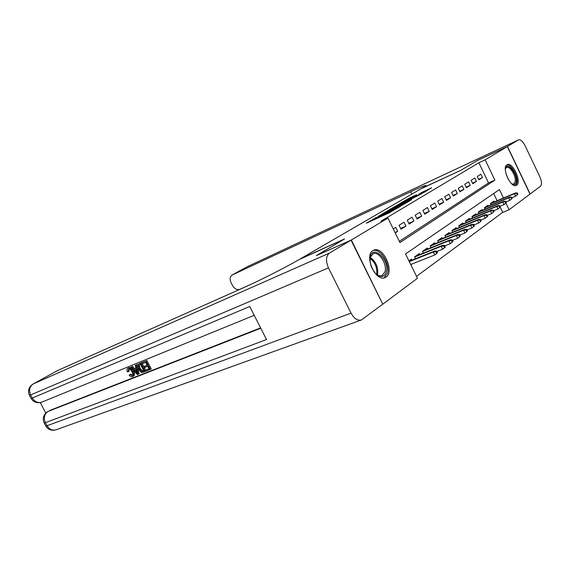 <?xml version="1.0" encoding="UTF-8"?>
<svg xmlns="http://www.w3.org/2000/svg" width="570" height="570" viewBox="0 0 570 570"><rect width="100%" height="100%" fill="white"/><g stroke="black" fill="none" stroke-linecap="round" stroke-linejoin="round"><path stroke-width="0.85" d="M376.264 217.476L366.346 223.212L389.111 212.881L399.442 206.924L378.68 216.906L374.789 218.552L376.264 217.476M516.655 185.193L516.192 185.442C510.72 188.278 501.436 167.623 506.93 164.83L507.293 164.637C512.758 161.859 521.97 182.101 516.655 185.193M386.025 277.056L384.914 277.64C375.566 282.086 363.81 255.51 372.972 250.622L373.849 250.18C383.161 245.798 394.868 271.669 386.025 277.056M416.656 194.755L408.426 198.545L400.062 203.469L424.13 192.354L431.583 187.794L422.399 192.104L418.8 194.256L424.985 191.541L419.449 194.47L403.546 201.687L416.656 194.755M316.656 255.474L344.515 238.98L300.504 258.752L420.795 188.905L460.809 170.323L477.468 160.491L507.336 146.561L530.007 194.106L509.096 209.746L505.904 203.084M316.642 255.438L351.341 239.991L387.921 218.082L399.941 242.556L494.895 180.127L485.17 159.835L507.336 146.561M399.335 241.324L488.561 182.92L478.878 162.756L380.967 221.217L387.921 218.082M478.878 162.756L485.17 159.835M388.241 210.508L377.867 216.586L399.805 206.561L410.685 200.269L388.241 210.508L388.512 211.057M389.082 209.867L399.477 203.932L421.714 193.75L405.27 202.001L402.669 203.568L411.618 199.635L389.118 209.938M395.209 232.923L397.682 231.356L395.73 227.373L393.243 228.919M404.009 222.193L399.071 225.278L401.016 229.247L405.933 226.126L404.009 222.193M412.046 217.177L407.258 220.17L409.167 224.074L413.941 221.046L412.046 217.177M419.841 212.311L415.195 215.211L417.069 219.058L421.707 216.123L419.841 212.311M427.415 207.58L422.897 210.401L424.75 214.192L429.246 211.342L427.415 207.58M434.768 202.984L430.386 205.727L432.203 209.468L436.57 206.696L434.768 202.984M441.914 198.524L437.653 201.189L439.442 204.872L443.688 202.179L441.914 198.524M448.861 194.185L444.721 196.771L446.481 200.412L450.614 197.79L448.861 194.185M455.622 189.967L451.59 192.482L453.328 196.073L457.339 193.522L455.622 189.967M462.192 185.856L458.273 188.307L459.983 191.848L463.887 189.368L462.192 185.856M468.59 181.866L464.771 184.245L466.459 187.744L470.264 185.328L468.59 181.866M474.817 177.975L471.105 180.291L472.765 183.747L476.47 181.395L474.817 177.975M478.907 179.849L482.512 177.562L480.888 174.185L477.268 176.444L478.907 179.849M416.542 276.372L502.704 212.368L500.211 207.167M497.104 200.697L493.656 193.522M410.885 264.843L412.195 263.91M411.825 260.162L411.333 259.172L408.932 260.868M415.466 258.709L414.575 256.899L419.356 253.536L419.834 254.498M423.36 253.08L422.498 251.327L427.144 248.064L427.6 249.005M431.02 247.622L430.186 245.919L434.696 242.749L435.145 243.675M438.458 242.321L437.653 240.668L442.028 237.597L442.47 238.495M445.683 237.177L444.906 235.574L449.153 232.581L449.58 233.465M452.708 232.182L451.946 230.622L456.078 227.715L456.499 228.577M459.534 227.323L458.793 225.806L462.811 222.984L463.218 223.825M466.167 222.599L465.455 221.124L469.359 218.381L469.758 219.201M472.623 218.011L471.932 216.571L475.729 213.9L476.121 214.705M478.907 213.543L478.23 212.14L481.935 209.539L482.313 210.33M485.02 209.19L484.365 207.829L487.97 205.293L488.34 206.069M490.977 204.958L490.343 203.633L493.848 201.16L494.211 201.915M382.726 304.116L351.341 239.991M502.704 212.368L509.096 209.746M503.467 198.011L499.42 189.568L405.534 253.942L417.468 278.26L383.054 303.995M488.561 182.92L494.895 180.127M397.682 231.356L395.01 232.517M405.933 226.126L400.617 228.435M413.941 221.046L408.783 223.297M421.707 216.123L416.706 218.31M429.246 211.342L424.394 213.472M436.57 206.696L431.861 208.77M443.688 202.179L439.121 204.203M450.614 197.79L446.168 199.764M457.339 193.522L453.022 195.446M463.887 189.368L459.691 191.242M470.264 185.328L466.175 187.152M476.47 181.395L472.487 183.177M482.512 177.562L478.636 179.301M379.948 215.424L402.591 204.744L379.948 215.424M398.131 205.186L392.502 208.164L401.173 204.195L403.774 202.635L398.131 205.186M437.482 252.745L436.684 251.106L435.886 251.684L436.684 253.322L437.482 252.745L434.768 254.968L433.335 252.026L434.775 250.985L409.118 261.245M435.886 251.684L433.335 252.026L409.303 261.623M436.684 253.322L434.768 254.968L410.714 264.494M434.775 250.985L436.684 251.106M370.122 262.706L370.293 256.479C373.4 244.273 389.894 260.59 386.31 272.075C384.052 277.683 380.233 277.925 374.853 272.809L373.635 271.242M376.435 274.362C378.452 275.809 380.297 276.236 381.978 275.638L384.999 271.79C387.443 264.152 378.836 250.935 373.122 253.671L370.179 257.362L369.923 258.524M384.009 277.889L387.479 273.215C390.457 263.789 379.941 247.508 372.837 250.715M372.452 269.225L370.707 264.972M505.326 168.927C506.595 160.526 517.795 173.886 516.235 181.83C515.686 184.559 514.226 185.257 511.853 183.925M511.931 183.975L513.698 184.067L515.216 181.63C516.32 176.23 509.922 165.663 506.58 167.423L505.341 168.841M515.572 185.592L517.04 182.763C518.344 176.28 510.891 163.547 506.63 165.058M128.977 369.068L129.077 371.305L127.302 371.861C126.732 370.186 126.889 369.025 127.78 368.355L128.927 367.7C130.687 367.258 132.268 368.363 133.672 371.006C134.869 373.329 134.869 375.003 133.672 376.029L132.496 376.713C131.413 377.084 130.302 376.556 129.176 375.124L130.673 374.048L132.611 375.288M128.471 367.971L128.927 367.7M135.247 365.42L136.95 364.565L139.13 373.785L138.254 374.319L137.391 374.661L130.893 367.194L131.698 366.866L133.651 369.182L135.974 368.249L135.247 365.42L136.066 365.085L138.254 374.319M130.893 367.194L132.582 366.346L134.527 368.655L135.931 368.092M145.913 370.13L149.069 368.883L147.715 366.275L144.773 367.451L144.267 366.474L147.21 365.299L145.678 362.363L142.393 363.696L141.88 362.719L142.764 362.199L146.846 360.539L151.25 369.011L146.419 371.106L145.913 370.13L148.991 368.726M144.267 366.474L147.131 365.149M40.242 402.584L45.807 413.043M33.174 383.938L57.969 370.372L33.302 383.881L329.496 253.073C325.912 256.065 325.57 261.003 328.463 267.871L30.63 394.932L32.276 398.024L249.738 306.496L266.518 339.535L45.408 422.676C43.427 417.96 44.282 414.226 47.973 411.476L260.775 328.235M260.597 327.885L49.583 410.528M138.417 364.173L141.695 362.634L146.077 371.049L142.265 372.595L141.153 372.31L138.51 369.225C137.242 366.895 137.206 365.213 138.417 364.173L140.819 363.154L145.208 371.583M329.496 253.073L351.049 240.169L316.336 255.617L344.423 239.037L298.794 259.749C286.432 266.988 259.535 280.639 244.637 287.223L57.969 370.372M328.463 267.871L351.027 313.115C354.105 318.602 357.54 320.896 361.337 319.998L382.769 304.209L351.049 240.169M141.88 362.719L146.846 360.539M145.963 361.067L150.373 369.545M140.541 364.444L139.002 365.106L138.417 366.026L139.294 368.94L141.787 371.555L143.918 370.92L140.541 364.444M138.838 363.959L139.721 363.439M140.819 363.154L141.695 362.634M139.572 364.843L139.294 365.505L140.17 368.412L142.664 371.02L143.832 370.764M138.417 366.026L139.294 365.505M139.294 368.94L140.17 368.412M141.787 371.555L142.664 371.02M142.792 371.362L143.668 370.835M136.893 371.839L136.244 369.303L134.385 370.051L137.32 373.528L136.893 371.839M136.066 365.085L136.95 364.565M133.651 369.182L134.527 368.655M131.698 366.866L132.582 366.346M135.375 369.652L136.75 371.284M129.796 374.576L132.247 375.637C133.059 374.818 132.988 373.549 132.033 371.847C131.086 369.88 129.946 368.982 128.613 369.153L128.2 371.832M132.033 375.744L132.425 375.509M128.043 368.22C129.81 367.785 131.392 368.89 132.796 371.533L133.672 371.006M132.796 371.533C133.993 373.856 133.993 375.53 132.796 376.563M477.639 160.405L460.874 170.287L421.921 188.25C425.149 186.369 426.438 185.428 425.79 185.428C424.365 185.628 419.313 187.744 410.642 191.777L232.061 275.039C229.902 276.678 229.56 279.214 231.042 282.649L232.489 285.492C234.519 288.883 236.913 290.173 239.678 289.375L250.487 284.558M507.492 146.469L530.157 193.992L540.481 186.276C542.006 184.516 541.785 181.324 539.811 176.693L525.027 145.585C522.825 141.36 520.695 139.436 518.629 139.814L507.492 146.469L477.632 160.391M445.327 247.038L444.543 245.428L443.774 245.991L444.557 247.601L445.327 247.038L442.662 249.225L441.251 246.333L442.648 245.321L415.509 256.236M443.774 245.991L441.251 246.333L414.632 257.02M444.557 247.601L442.662 249.225L436.891 251.527M442.648 245.321L444.543 245.428M452.936 241.509L452.167 239.927L451.411 240.469L452.188 242.058L452.936 241.509L450.314 243.661L448.925 240.811L450.286 239.835L423.36 250.722M451.411 240.469L448.925 240.811L422.562 251.456M452.188 242.058L450.314 243.661L444.771 245.884M450.286 239.835L452.167 239.927M460.311 236.151L459.555 234.584L458.829 235.111L459.584 236.678L460.311 236.151L457.731 238.267L456.37 235.453L457.682 234.505L430.977 245.371M458.829 235.111L456.37 235.453L430.257 246.062M459.584 236.678L457.731 238.267L452.402 240.412M457.682 234.505L459.555 234.584M467.471 230.95L466.723 229.411L466.018 229.917L466.766 231.463L467.471 230.95L464.935 233.03L463.588 230.259L464.864 229.34L438.366 240.169M466.018 229.917L463.588 230.259L437.724 240.818M466.766 231.463L464.935 233.03L459.812 235.111M464.864 229.34L466.723 229.411M474.418 225.898L473.684 224.381L473 224.879L473.734 226.397L474.418 225.898L471.917 227.95L470.599 225.221L471.839 224.323L445.548 235.118M473 224.879L470.599 225.221L444.978 235.724M473.734 226.397L471.917 227.95L466.994 229.959M471.839 224.323L473.684 224.381M481.166 220.996L480.439 219.5L479.776 219.977L480.496 221.481L481.166 220.996L478.7 223.013L477.404 220.319L478.608 219.457L452.53 230.209M479.776 219.977L477.404 220.319L452.024 230.779M480.496 221.481L478.7 223.013L473.962 224.958M478.608 219.457L480.439 219.5M487.721 216.23L487.008 214.755L486.36 215.225L487.072 216.7L487.721 216.23L485.291 218.224L484.016 215.567L485.184 214.726L459.32 225.442M486.36 215.225L484.016 215.567L458.878 225.969M487.072 216.7L485.291 218.224L480.731 220.098M485.184 214.726L487.008 214.755M494.083 211.605L493.385 210.145L492.758 210.601L493.456 212.061L494.083 211.605L491.696 213.565L490.435 210.943L491.575 210.123L465.918 220.797M492.758 210.601L490.435 210.943L465.533 221.295M493.456 212.061L491.696 213.565L487.307 215.374M491.575 210.123L493.385 210.145M500.282 207.102L499.591 205.663L498.978 206.105L499.669 207.544L500.282 207.102L497.924 209.033L496.684 206.447L497.788 205.656L472.338 216.287M498.978 206.105L496.684 206.447L472.01 216.75M499.669 207.544L497.924 209.033L493.698 210.786M497.788 205.656L499.591 205.663M506.303 202.72L505.626 201.31L505.027 201.737L505.711 203.155L506.303 202.72L503.987 204.63L502.761 202.079L503.837 201.303L478.593 211.89M505.027 201.737L502.761 202.079L478.316 212.318M505.711 203.155L503.987 204.63L499.904 206.326M503.837 201.303L505.626 201.31M512.166 198.467L511.497 197.063L510.912 197.484L511.582 198.887L512.166 198.467L509.879 200.341L508.675 197.826L509.715 197.07L484.678 207.608M510.912 197.484L508.675 197.826L484.45 208.014M511.582 198.887L509.879 200.341L505.946 201.987M509.715 197.07L511.497 197.063M517.866 194.32L517.211 192.938L516.641 193.344L517.303 194.726L517.866 194.32L515.615 196.173L514.425 193.686L515.444 192.952L490.606 203.44M516.641 193.344L514.425 193.686L490.428 203.811M517.303 194.726L515.615 196.173L511.824 197.762M515.444 192.952L517.211 192.938M377.155 218.324L376.863 217.733M378.972 217.498L378.68 216.906M385.47 214.541L385.042 213.679M388.519 213.152L388.227 212.553M390.365 212.275L390.087 211.705M386.553 211.962L386.318 211.484M397.817 205.328L397.596 204.879M399.734 204.452L399.477 203.932M422.605 192.539L422.399 192.104M424.522 191.691L424.258 191.164M408.633 198.973L408.426 198.545M410.507 198.104L410.265 197.612M370.186 257.319C376.022 261.651 378.473 267.465 377.547 274.769L377.468 275.032M376.677 274.541C377.44 267.871 375.21 262.435 369.973 258.231M506.345 174.876L508.205 179.144M47.588 411.668C43.427 414.654 42.28 418.409 44.139 422.933L45.408 422.676L47.046 425.747L351.027 313.115M56.174 429.766C52.404 430.799 49.362 429.459 47.046 425.747L45.771 425.99C48.194 429.78 51.656 431.034 56.174 429.766L361.337 319.998M33.302 383.881L33.046 384.016C28.749 386.945 27.545 390.714 29.426 395.309L30.63 394.932C28.65 390.201 29.533 386.517 33.302 383.881M42.052 402.035L41.874 402.107C37.934 403.268 34.734 401.9 32.276 398.024L31.065 398.387C33.609 402.306 37.214 403.546 41.874 402.107L254.213 315.317M136.052 372.025L136.821 371.569M411.797 194.128L410.642 191.777M518.429 139.914L247.444 266.618L232.325 274.897M247.544 266.568L518.508 139.871M375.131 219.243L374.789 218.552M386.417 214.106L386.075 213.408M44.154 422.961L45.771 425.99M29.441 395.331L31.065 398.387M128.663 367.835L127.78 368.355M247.188 266.753L232.197 274.961"/></g></svg>
